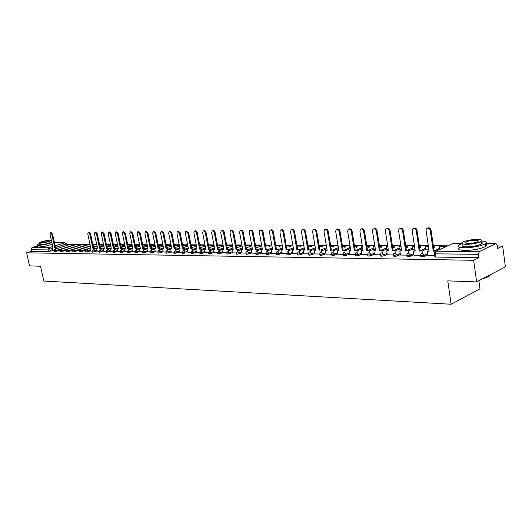 <?xml version="1.0" encoding="UTF-8"?>
<svg xmlns="http://www.w3.org/2000/svg" width="532" height="532" viewBox="0 0 532 532"><rect width="100%" height="100%" fill="white"/><g stroke="black" fill="none" stroke-linecap="round" stroke-linejoin="round"><path stroke-width="0.8" d="M420.632 255.646L420.746 256.404L421.537 256.87L424.536 256.338L424.37 255.207L421.364 255.732L420.579 255.274L420.945 253.983L422.275 253.126L424.37 255.207L427.555 253.751M406.887 255.466L407 256.225L407.758 256.67L410.717 256.145L410.551 255.028L407.585 255.553L406.827 255.107L407.239 253.744L408.496 252.979L410.551 255.028L413.716 253.611M393.481 255.293L393.6 256.052L394.325 256.477L397.251 255.958L397.078 254.855L394.159 255.373L393.427 254.948L387.309 254.875M380.413 255.121L380.533 255.879L381.238 256.291L384.117 255.779L383.944 254.688L381.065 255.2L380.367 254.795L380.865 253.312L381.976 252.687L383.944 254.688L387.07 253.332M367.672 254.954L367.792 255.712L368.47 256.105L371.309 255.599L371.143 254.529L368.297 255.028L367.619 254.635L361.926 254.562L361.334 250.605L362.984 250.279M355.236 254.795L356.008 255.925L358.821 255.427L358.648 254.369L355.842 254.861L355.19 254.489L355.768 252.919L356.759 252.414L358.648 254.369L361.727 253.066M343.107 254.635L343.858 255.752L346.625 255.26L346.458 254.21L343.685 254.702L343.06 254.343L343.665 252.74L344.603 252.281L346.458 254.21L349.511 252.939M331.263 254.476L331.988 255.579L334.728 255.094L334.555 254.057L331.822 254.542L331.217 254.196L331.855 252.567L332.739 252.155L334.555 254.057L337.594 252.813M319.699 254.323L320.404 255.413L323.11 254.934L322.937 253.91L320.231 254.389L319.652 254.057L320.324 252.407L321.155 252.028L322.937 253.91L325.95 252.687M308.4 254.176L309.092 255.254L311.759 254.781L311.586 253.764L308.919 254.243L308.354 253.917L309.052 252.248L309.837 251.909L311.586 253.764L314.585 252.567M297.361 254.03L298.04 255.094L300.673 254.629L300.5 253.624L297.867 254.09L297.322 253.784L298.04 252.102L298.785 251.789L300.5 253.624L303.473 252.447M286.575 253.89L287.233 254.941L289.84 254.476L289.667 253.485L286.535 253.651L287.28 251.955L287.978 251.669L289.667 253.485L292.62 252.334M276.035 253.751L276.673 254.788L279.247 254.329L279.074 253.352L275.995 253.525L276.76 251.816L277.418 251.556L279.074 253.352L282.013 252.215M265.727 253.618L266.352 254.642L268.893 254.19L268.72 253.219L265.687 253.398L266.466 251.683L267.097 251.443L268.72 253.219L271.639 252.108M255.646 253.485L256.258 254.495L258.771 254.05L258.592 253.092L255.606 253.279L256.404 251.556L256.996 251.33L258.592 253.092L261.491 251.995M245.784 253.352L246.383 254.356L248.863 253.91L248.69 252.966L245.744 253.152L246.555 251.43L251.171 249.714M236.135 253.225L236.713 254.216L239.174 253.777L239.001 252.84L236.095 253.033L237.458 251.124L239.001 252.84L241.854 251.782M226.692 253.099L227.257 254.077L229.684 253.644L229.511 252.72L226.652 252.919L227.995 251.018L229.511 252.72L232.351 251.676M217.442 252.979L218 253.944L220.401 253.518L220.228 252.6L217.408 252.806L218.738 250.918L220.228 252.6L223.048 251.576M208.391 252.86L208.936 253.817L211.31 253.392L211.138 252.481L208.358 252.693L209.668 250.818L211.138 252.481L213.937 251.476M199.527 252.74L200.059 253.691L202.406 253.265L202.233 252.368L199.493 252.587L200.79 250.725L202.233 252.368L205.013 251.377M190.842 252.627L191.367 253.565L193.688 253.146L193.515 252.261L190.808 252.474L192.092 250.632L193.515 252.261L196.275 251.284M182.33 252.514L182.842 253.445L185.143 253.033L184.97 252.148L182.303 252.368L183.573 250.539L184.97 252.148L187.716 251.184M173.991 252.407L174.496 253.318L176.77 252.913L176.597 252.042L173.964 252.268L175.221 250.446L176.597 252.042L179.324 251.097M165.818 252.301L166.31 253.205L168.564 252.8L168.391 251.935L165.791 252.168L167.035 250.359L168.391 251.935L171.098 251.004M157.805 252.195L158.29 253.092L160.518 252.687L160.345 251.835L157.785 252.062L159.015 250.273L160.345 251.835L163.031 250.911M149.951 252.088L150.423 252.979L152.631 252.58L152.458 251.736L149.924 251.969L151.148 250.186L152.458 251.736L155.131 250.825M142.244 251.988L142.709 252.866L144.89 252.474L144.717 251.636L142.224 251.869L143.427 250.1L144.717 251.636L147.377 250.738M134.689 251.889L135.141 252.76L137.303 252.368L137.13 251.536L134.662 251.776L135.86 250.02L137.13 251.536L139.77 250.652M127.268 251.789L127.72 252.653L129.855 252.268L129.688 251.443L127.248 251.683L128.431 249.94L129.688 251.443L132.308 250.572M119.993 251.696L120.431 252.547L122.546 252.168L122.38 251.35L119.973 251.589L121.143 249.86L122.38 251.35L124.98 250.492M112.85 251.603L113.283 252.441L115.378 252.068L115.211 251.257L112.831 251.503L113.994 249.781L115.211 251.257L117.798 250.412M105.841 251.51L106.267 252.341L108.342 251.969L108.169 251.171L105.821 251.41L106.972 249.708L108.169 251.171L110.742 250.333M98.959 251.417L99.371 252.241L101.432 251.875L101.26 251.084L98.939 251.323L100.076 249.628L101.26 251.084L103.813 250.253M92.196 251.33L92.608 252.148L94.643 251.782L94.477 250.991L92.176 251.237L93.306 249.555L94.477 250.991L97.01 250.18M85.559 251.237L85.965 252.048L87.98 251.689L87.813 250.911L85.539 251.157L86.663 249.481L87.813 250.911L90.334 250.1M79.035 251.151L79.434 251.955L81.436 251.596L81.263 250.825L79.022 251.071L79.906 249.468L81.263 250.825L90.753 247.806M72.631 251.071L73.024 251.869L74.999 251.51L74.832 250.745L72.618 250.991L73.502 249.395L74.832 250.745L90.327 245.837M66.34 250.984L66.719 251.776L68.681 251.423L68.515 250.665L66.32 250.911L67.205 249.322L68.515 250.665L84.688 245.571L83.591 244.208L67.351 249.275M60.149 250.905L60.528 251.689L62.47 251.337L62.311 250.585L60.136 250.831L61.02 249.255L62.311 250.585L78.43 245.538L77.34 244.181L61.16 249.209M54.071 250.825L54.444 251.596L56.372 251.25L56.206 250.506L54.058 250.758L54.936 249.189L56.206 250.506L72.272 245.498L71.195 244.161L55.069 249.142M476.619 281.907L447.771 280.869L451.123 304.251L43.863 281.042L40.525 266.259L29.573 265.867L26.6 252.813L473.646 260.301L476.619 281.907L505.4 266.871L502.66 246.017L497.353 245.997M447.884 245.804L439.944 245.771M438.528 245.764L433.314 245.744M428.313 245.724L426.212 245.718M424.815 245.711L419.309 245.691M414.415 245.671L412.825 245.664M411.442 245.658L405.663 245.638M400.862 245.618L399.765 245.611M398.402 245.604L392.363 245.585M387.655 245.565L387.017 245.565M385.673 245.558L379.389 245.531M373.251 245.505L366.734 245.485M361.122 245.458L354.385 245.432M349.278 245.412L342.335 245.385M337.707 245.365L330.572 245.338M326.216 245.398L319.087 245.292M314.897 245.279L307.862 245.252M303.752 245.232L296.896 245.205M292.859 245.192L286.176 245.166M282.213 245.152L275.702 245.126M271.805 245.112L265.455 245.086M261.624 245.072L255.719 245.046M251.669 245.033L246.23 245.006M241.927 244.993L236.94 244.973M232.398 244.953L227.836 244.939M223.061 244.92L218.925 244.9M213.93 244.88L210.187 244.866M208.451 244.86L209.036 244.673L210.093 245.392M204.98 244.846L201.621 244.833M196.215 244.813L193.229 244.8M191.507 244.793L190.988 244.793M187.63 244.78L184.996 244.767M183.287 244.76L182.523 244.76M179.218 244.747L176.93 244.733M175.221 244.727L174.223 244.727M170.972 244.713L169.01 244.707M167.314 244.7L166.09 244.693M162.885 244.68L161.249 244.673M159.56 244.667L158.117 244.66M154.958 244.647L153.628 244.647M151.946 244.64L150.297 244.634M147.191 244.62L146.147 244.614M144.478 244.607L142.629 244.6M139.564 244.587L138.805 244.587M137.143 244.58L135.101 244.574M132.082 244.56L131.603 244.56M129.948 244.554L127.72 244.54M122.879 244.527L120.471 244.514M115.936 244.494L113.363 244.487M109.12 244.467L106.38 244.461M102.423 244.441L99.524 244.434M95.846 244.421L92.794 244.407M89.376 244.394L84.621 244.374M83.025 244.368L78.37 244.348M76.781 244.341L72.219 244.328M70.636 244.321L66.593 244.301M478.88 280.723L479.99 288.849L451.123 304.251M502.66 246.017L497.679 248.464L497.247 245.179L495.831 243.609L479.379 251.583L478.487 254.329L435.209 253.837L434.385 253.365L434.704 252.148L436.114 251.197L479.379 251.583M473.646 260.301L478.946 257.688L478.487 254.329M52.794 250.412L50.367 251.171L49.908 249.082L31.189 249.242L32.026 247.586L37.167 246.03M31.189 249.242L31.647 251.27L26.6 252.813M60.123 250.386L59.75 250.658M59.69 250.379L58.826 250.645L60.116 250.665M66.314 250.459L65.868 250.738M65.808 250.452L64.944 250.725L66.3 250.745M72.605 250.539L72.099 250.818M72.039 250.532L71.175 250.805L72.598 250.825M79.015 250.619L78.437 250.898M78.377 250.612L77.506 250.891L79.002 250.911M85.532 250.705L84.887 250.984M84.827 250.692L83.956 250.971L85.519 250.991M90.533 251.051L92.162 251.077M100.708 249.408L100.462 248.251L101.22 248.005L99.524 248.245L96.458 233.867L94.856 232.285L94.463 233.887L97.522 248.225L96.591 248.218L97.196 251.144L98.919 251.164M107.577 249.488L107.331 248.318L108.096 248.065L106.373 248.304L103.308 233.794L101.672 232.205L101.273 233.814L104.345 248.284L103.394 248.278L103.999 251.23L105.802 251.257M110.949 251.317L112.811 251.343M121.715 249.654L121.462 248.444L122.227 248.191L120.471 248.431L117.386 233.654L115.683 232.038L115.278 233.674L118.357 248.411L117.379 248.404L117.984 251.41L119.953 251.437M128.977 249.741L128.724 248.511L129.495 248.251L127.713 248.497L124.621 233.581L122.892 231.952L122.473 233.601L125.565 248.477L124.561 248.471L125.173 251.503L127.234 251.53M136.385 249.827L136.125 248.577L136.897 248.318L135.095 248.564L131.996 233.501L130.234 231.866L129.808 233.528L132.907 248.544L131.883 248.537L132.495 251.596L134.649 251.629M143.926 249.914L143.667 248.643L144.445 248.384L142.623 248.63L139.517 233.428L137.715 231.772L137.283 233.448L140.388 248.61L139.351 248.604L139.956 251.696L142.204 251.722M151.62 250.007L151.361 248.71L152.139 248.451L150.29 248.703L147.178 233.349L145.342 231.686L144.904 233.375L148.016 248.683L146.952 248.67L147.564 251.796L149.911 251.822M159.467 250.1L159.201 248.783L159.979 248.517L158.11 248.77L154.992 233.269L153.116 231.593L152.671 233.295L155.79 248.75L154.706 248.743L155.317 251.895L157.765 251.929M167.46 250.193L167.194 248.856L167.979 248.584L166.084 248.843L162.958 233.189L161.043 231.5L160.591 233.209L163.716 248.823L162.612 248.81L163.224 251.995L165.778 252.028M175.62 250.293L175.347 248.929L176.132 248.657L174.217 248.916L171.085 233.102L169.129 231.407L168.671 233.129L171.803 248.896L170.679 248.883L171.291 252.102L173.951 252.135M183.939 250.392L183.666 249.003L184.451 248.73L182.509 248.989L179.377 233.023L177.375 231.314L176.917 233.043L180.049 248.969L178.905 248.963L179.517 252.208L182.29 252.241M192.431 250.492L192.158 249.076L192.943 248.803L190.975 249.069L187.836 232.936L185.788 231.221L185.329 232.956L188.461 249.043L187.291 249.036L187.909 252.314L190.802 252.354M196.494 252.414L199.487 252.467M209.947 250.712L209.661 249.235L210.453 248.956L208.431 249.229L205.286 232.757C204.82 231.254 204.102 230.675 203.144 231.021L202.672 232.783L205.818 249.202L204.594 249.189L205.212 252.54L208.351 252.58M214.157 252.647L217.402 252.693M228.201 250.938L227.915 249.402L228.707 249.116L226.632 249.388L223.48 232.57C222.988 231.008 222.236 230.429 221.226 230.822L220.747 232.597L223.899 249.368L222.629 249.355L223.24 252.773L226.645 252.813M232.577 252.88L236.088 252.939M247.247 251.177L246.954 249.575L247.746 249.282L245.618 249.561L242.459 232.378C241.947 230.755 241.156 230.17 240.092 230.609L239.613 232.404L242.765 249.535L241.435 249.521L242.053 253.013L245.737 253.059M257.082 251.303L256.79 249.661L257.581 249.362L255.42 249.648L252.268 232.278C251.736 230.622 250.924 230.03 249.834 230.509L249.355 232.304L252.507 249.621L251.151 249.608L251.762 253.139L255.599 253.192M267.137 251.423L266.838 249.754L267.636 249.448L265.441 249.741L262.289 232.171C261.744 230.482 260.906 229.891 259.782 230.403L259.31 232.205L262.462 249.714L261.079 249.701L261.691 253.265L265.681 253.318M275.682 249.834L277.91 249.541L275.682 249.834L272.53 232.072C271.972 230.343 271.114 229.751 269.963 230.296L269.485 232.098L272.637 249.807L271.227 249.794L271.832 253.398L275.988 253.451M286.163 249.927L288.424 249.634L286.163 249.927L283.011 231.965C282.432 230.196 281.554 229.605 280.364 230.19L279.899 231.992L283.051 249.9L281.601 249.887L282.206 253.531L286.529 253.591M296.876 250.02L299.17 249.727L296.876 250.02L293.731 231.852C293.132 230.043 292.228 229.458 291.004 230.083L290.545 231.886L293.691 249.993L292.214 249.98L292.819 253.671L297.315 253.731M307.842 250.12L310.169 249.821L307.842 250.12L304.703 231.739C304.085 229.891 303.147 229.299 301.89 229.977L301.438 231.772L304.583 250.093L303.067 250.08L303.672 253.811L308.354 253.87M314.818 253.944L319.646 254.017M330.552 250.326L332.952 250.02L330.552 250.326L327.419 231.506C326.754 229.558 325.757 228.979 324.434 229.764L324.008 231.546L327.14 250.293L325.551 250.279L326.149 254.103L331.21 254.17M350.016 249.215L350.581 249.282M337.827 254.236L343.054 254.323M361.92 249.309L362.837 249.382M354.365 250.539L356.846 250.226L354.365 250.539L351.253 231.267C350.522 229.206 349.451 228.64 348.054 229.565L347.662 231.3L350.781 250.506L349.118 250.492L349.717 254.402L355.19 254.476M374.116 249.402L375.399 249.475M386.604 249.495L388.28 249.575M374.481 254.708L380.353 254.801M399.406 249.594L401.48 249.681M412.519 249.694L415.027 249.787M400.463 255.041L406.787 255.141M425.972 249.801L428.925 249.894M419.283 251.124L421.976 250.791L419.283 251.124L416.237 230.602C415.266 228.188 413.996 227.696 412.413 229.126L412.167 230.642L415.219 251.091L413.331 251.071L413.916 255.234L420.519 255.32M427.794 255.393L434.697 255.506M439.691 249.395L436.047 251.064M427.721 254.881L424.536 256.338M425.899 249.309L422.016 251.057M413.883 254.722L410.717 256.145M412.453 249.229L408.337 251.051M400.39 254.569L397.251 255.958M399.333 249.142L395.01 251.031M387.236 254.422L384.117 255.779M386.538 249.062L382.009 251.011M374.408 254.269L371.309 255.599M374.049 248.983L369.328 250.984M361.893 254.13L358.821 255.427M361.86 248.903L356.959 250.951M349.684 253.983L346.625 255.26M349.956 248.83L344.882 250.918M337.76 253.844L334.728 255.094M338.325 248.75L333.099 250.878M326.123 253.711L323.11 254.934M326.874 248.717L321.581 250.838M314.751 253.578L311.759 254.781M315.483 248.757L310.336 250.798M303.646 253.445L300.673 254.629M304.357 248.79L299.35 250.752M292.793 253.318L289.84 254.476M293.491 248.816L288.61 250.705M282.179 253.192L279.247 254.329M282.864 248.836L278.11 250.658M271.805 253.072L268.893 254.19M272.47 248.856L267.842 250.612M261.664 252.953L258.771 254.05M262.309 248.87L257.801 250.559M251.736 252.833L248.863 253.91M252.368 248.876L247.972 250.506M242.027 252.713L239.174 253.777M242.645 248.883L238.356 250.459M232.524 252.6L229.684 253.644M233.122 248.883L228.946 250.406M223.221 252.494L220.401 253.518M223.806 248.883L219.729 250.353M214.11 252.381L211.31 253.392M213.525 249.295L210.712 250.299M205.186 252.274L202.406 253.265M204.614 249.275L201.874 250.246M196.448 252.168L193.688 253.146M179.497 251.962L176.77 252.913M171.271 251.862L168.564 252.8M163.204 251.769L160.518 252.687M155.297 251.669L152.631 252.58M147.544 251.576L144.89 252.474M139.936 251.483L137.303 252.368M132.475 251.39L129.855 252.268M125.153 251.303L122.546 252.168M117.964 251.217L115.378 252.068M110.909 251.131L108.342 251.969M103.979 251.044L101.432 251.875M97.176 250.958L94.643 251.782M90.5 250.878L87.98 251.689M85.672 250.246L81.436 251.596M79.142 250.193L74.999 251.51M72.718 250.146L68.681 251.423M66.414 250.1L62.47 251.337M60.216 250.053L56.372 251.25M55.873 248.896L55.641 247.846L56.385 247.619L54.809 247.839L51.81 234.319L50.38 232.817L50.041 234.339L53.04 247.826L52.222 247.819L52.814 250.572L54.038 250.585M478.946 257.688L435.675 257.069L434.857 256.59L434.445 253.751M31.647 251.27L48.459 251.516L50.367 251.171M50.52 232.777L51.132 232.597L52.555 234.1L51.81 234.319M55.641 247.846L54.809 247.839M67.983 244.747L63.813 244.953L67.983 244.747L68.069 245.119M67.338 245.345L67.258 244.973M64.119 246.343L63.813 244.953M55.554 247.613L52.555 234.1M56.385 247.619L56.618 248.67M52.987 247.586L52.222 247.819M39.095 243.729L36.901 244.84L38.184 245.365C42.54 245.126 47.102 244.195 51.877 242.572M36.981 245.199L37.273 246.489L38.557 247.021C42.912 246.782 47.474 245.851 52.242 244.221M51.205 241.814L51.265 242.08C48.705 243.437 45.007 244.334 40.173 244.767L39.242 244.388L38.962 243.131M39.834 243.244C44.668 242.811 48.365 241.914 50.926 240.57L49.968 240.191C45.134 240.637 41.443 241.528 38.903 242.871L39.834 243.244M48.179 240.73C45.06 241.016 42.686 241.595 41.044 242.459L41.649 242.698C44.761 242.419 47.149 241.841 48.791 240.976L48.179 240.73M51.551 241.129L51.059 241.162M483.541 278.289L486.64 277.564L482.704 278.728M486.853 277.278L489.44 276.022L490.584 274.612M461.916 243.583L459.189 244.8C456.775 246.595 458.624 247.586 464.729 247.772C473.42 247.526 480.216 246.236 485.104 243.895C487.339 242.346 486.248 241.368 481.826 240.956M459.555 247.427C457.148 249.235 458.996 250.24 465.101 250.446C473.793 250.22 480.582 248.923 485.463 246.569C487.179 245.452 486.993 244.6 484.911 244.002M481.407 243.583L482.012 243.583L481.4 243.543M480.197 242C482.464 242.386 482.883 243.044 481.46 243.995C477.955 245.678 473.074 246.609 466.817 246.788C462.394 246.662 461.058 245.944 462.8 244.647M466.471 244.334C472.735 244.141 477.623 243.21 481.127 241.535C482.923 240.205 481.553 239.5 477.024 239.4C470.747 239.619 465.892 240.557 462.468 242.226C460.719 243.51 462.055 244.215 466.471 244.334M475.169 240.271C471.126 240.404 467.994 241.009 465.779 242.087C464.642 242.918 465.507 243.377 468.373 243.45C472.409 243.323 475.555 242.718 477.803 241.641C478.953 240.79 478.075 240.331 475.169 240.271M88.345 232.304L88.924 232.132L90.5 233.701L89.735 233.934L88.159 232.364L87.78 233.954L90.826 248.165L89.915 248.158L90.773 247.919M93.958 249.335L93.712 248.191L94.47 247.952L92.787 248.185L89.735 233.934M93.712 248.191L92.787 248.185M90.54 251.057L89.915 248.158M103.627 244.906L101.738 245.139L103.674 245.146M102.078 246.728L101.738 245.139M93.552 247.939L90.5 233.701M94.47 247.952L94.716 249.089M95.048 232.225L95.62 232.052L97.223 233.628L96.458 233.867M100.462 248.251L99.524 248.245M106.553 245.292L109.692 244.301L110.55 244.939L108.455 245.172L110.616 245.179M108.801 246.801L108.455 245.172M100.282 247.998L97.223 233.628M101.22 248.005L101.466 249.162M97.469 247.972L96.591 248.218M101.878 232.138L102.437 231.965L104.073 233.561L103.308 233.794M107.331 248.318L106.373 248.304M117.639 244.973L115.291 245.205L117.692 245.219M115.644 246.875L115.291 245.205M107.138 248.058L104.073 233.561M108.096 248.065L108.342 249.242M104.285 248.032L103.394 248.278M108.834 232.052L109.386 231.879L111.048 233.488L110.277 233.728L108.614 232.118L108.209 233.748L111.288 248.351L110.324 248.344L111.235 248.092M114.58 249.575L114.327 248.378L115.098 248.125L113.356 248.371L110.277 233.728M114.327 248.378L113.356 248.371M110.949 251.323L110.324 248.344M124.84 245.006L122.254 245.239L124.894 245.252M122.613 246.948L122.254 245.239M114.127 248.118L111.048 233.488M115.098 248.125L115.344 249.322M115.916 231.965L116.461 231.792L118.157 233.408L117.386 233.654M121.462 248.444L120.471 248.431M132.182 245.039L129.343 245.272L132.235 245.285M129.708 247.028L129.343 245.272M121.236 248.178L118.157 233.408M122.227 248.191L122.48 249.402M118.304 248.158L117.379 248.404M123.131 231.872L123.663 231.706L125.399 233.335L124.621 233.581M128.724 248.511L127.713 248.497M139.663 245.072L136.564 245.305L139.716 245.325M136.937 247.107L136.564 245.305M128.485 248.245L125.399 233.335M129.495 248.251L129.748 249.481M125.512 248.218L124.561 248.471M130.486 231.779L131.012 231.62L132.774 233.255L131.996 233.501M136.125 248.577L135.095 248.564M147.284 245.106L143.919 245.345L147.337 245.358M144.298 247.187L143.919 245.345M135.873 248.311L132.774 233.255M136.897 248.318L137.156 249.568M132.854 248.284L131.883 248.537M137.988 231.686L138.493 231.526L140.295 233.176L139.517 233.428M143.667 248.643L142.623 248.63M155.058 245.139L151.414 245.378L155.111 245.398M151.8 247.274L151.414 245.378M143.394 248.371L140.295 233.176M144.445 248.384L144.704 249.654M140.335 248.344L139.351 248.604M145.628 231.593L146.12 231.433L147.963 233.096L147.178 233.349M151.361 248.71L150.29 248.703M162.985 245.179L159.055 245.418L163.038 245.438M159.44 247.36L159.055 245.418M151.068 248.437L147.963 233.096M152.139 248.451L152.398 249.741M147.956 248.411L146.952 248.67M153.422 231.5L153.901 231.34L155.776 233.016L154.992 233.269M159.201 248.783L158.11 248.77M171.071 245.212L166.835 245.458L171.124 245.478M167.234 247.453L166.835 245.458M158.888 248.511L155.776 233.016M159.979 248.517L160.245 249.834M155.736 248.477L154.706 248.743M161.369 231.4L161.828 231.247L163.743 232.93L162.958 233.189M167.194 248.856L166.084 248.843M179.317 245.252L174.769 245.491L179.37 245.518L179.477 246.07L174.809 247.673M175.174 247.546L174.769 245.491M166.862 248.577L163.743 232.93M167.979 248.584L168.245 249.927M163.663 248.55L162.612 248.81M169.469 231.294L169.914 231.154L171.876 232.843L171.085 233.102M175.347 248.929L174.217 248.916M187.73 245.285L182.862 245.531L187.769 245.478M187.663 246.123L187.55 245.558M183.274 247.646L182.862 245.531M175.001 248.65L171.876 232.843M176.132 248.657L176.405 250.02M171.743 248.617L170.679 248.883M177.741 231.194L178.167 231.054L180.168 232.757L179.377 233.023M183.666 249.003L182.509 248.989M196.315 245.325L191.134 245.565M196.009 246.183L195.896 245.598L191.141 245.571M195.896 245.598L196.341 245.445M183.294 248.717L180.168 232.757M184.451 248.73L184.724 250.12M179.996 248.69L178.905 248.963M186.18 231.088L188.627 232.67L187.836 232.936M192.158 249.076L190.975 249.069M205.079 245.365L199.759 245.531M204.521 246.243L204.408 245.638L199.779 245.618M204.408 245.638L205.086 245.398M191.766 248.79L188.627 232.67M192.943 248.803L193.216 250.22M188.408 248.763L187.291 249.036M194.792 230.981L195.171 230.855C196.108 230.529 196.807 231.101 197.266 232.577L196.474 232.843C196.015 231.367 195.317 230.795 194.38 231.121L193.907 232.87L197.053 249.122L195.856 249.116L196.993 248.836M201.096 250.599L200.823 249.156L201.608 248.876L199.613 249.149L196.474 232.843M200.823 249.156L199.613 249.149M196.494 252.427L195.856 249.116M213.212 246.303L213.093 245.678L213.864 245.405L208.564 245.498M213.864 245.405L213.984 246.03M213.093 245.678L208.597 245.658M200.404 248.87L197.266 232.577M201.608 248.876L201.887 250.319M203.583 230.875L203.936 230.755C204.9 230.409 205.618 230.981 206.083 232.484L205.286 232.757M209.661 249.235L208.431 249.229M222.077 246.369L221.957 245.724L222.728 245.445L217.555 245.458M222.728 245.445L222.848 246.09M221.957 245.724L217.601 245.704M209.222 248.943L206.083 232.484M210.453 248.956L210.732 250.426M205.758 248.916L204.594 249.189M212.561 230.762L212.886 230.649C213.871 230.283 214.609 230.861 215.081 232.391L214.29 232.664C213.811 231.134 213.079 230.549 212.088 230.921L211.616 232.69L214.762 249.282L213.518 249.269L214.709 248.989M218.978 250.818L218.692 249.315L219.483 249.036L217.435 249.309L214.29 232.664M218.692 249.315L217.435 249.309M214.163 252.653L213.518 249.269M231.127 246.429L231.008 245.764L231.779 245.491L226.745 245.465M231.779 245.491L231.905 246.15M231.008 245.764L226.792 245.744M218.226 249.023L215.081 232.391M219.483 249.036L219.769 250.532M221.731 230.649L222.024 230.542C223.034 230.157 223.786 230.735 224.278 232.298L223.48 232.57M227.915 249.402L226.632 249.388M240.371 246.502L240.245 245.811L241.016 245.531L236.135 245.511M241.016 245.531L241.142 246.216M240.245 245.811L236.188 245.791M227.423 249.102L224.278 232.298M228.707 249.116L228.993 250.645M223.819 249.069L222.629 249.355M231.101 230.529L231.36 230.442C232.398 230.023 233.169 230.609 233.668 232.198L232.87 232.477C232.364 230.888 231.6 230.296 230.555 230.715L230.077 232.504L233.229 249.448L231.932 249.435L233.176 249.156M237.618 251.051L237.332 249.488L238.123 249.195L236.022 249.475L232.87 232.477M237.332 249.488L236.022 249.475M232.577 252.893L231.932 249.435M249.807 246.569L249.681 245.857L250.452 245.571L245.731 245.551M250.452 245.571L250.579 246.283M249.681 245.857L245.777 245.837M236.813 249.182L233.668 232.198M238.123 249.195L238.416 250.765M240.67 230.409L240.89 230.336C241.954 229.891 242.745 230.476 243.264 232.098L242.459 232.378M246.954 249.575L245.618 249.561M259.443 246.642L259.31 245.904L260.088 245.618L255.533 245.598M260.088 245.618L260.221 246.356M259.31 245.904L255.586 245.884M246.409 249.269L243.264 232.098M247.746 249.282L248.038 250.878M242.712 249.235L241.435 249.521M250.452 230.29L250.632 230.223C251.729 229.751 252.54 230.336 253.066 231.992L252.268 232.278M256.79 249.661L255.42 249.648M269.292 246.715L269.159 245.95L269.93 245.664L265.554 245.644M269.93 245.664L270.07 246.422M269.159 245.95L265.608 245.937M256.211 249.355L253.066 231.992M257.581 249.362L257.88 251.004M252.447 249.322L251.151 249.608M260.454 230.163L260.587 230.117C261.711 229.611 262.542 230.196 263.087 231.886L262.289 232.171M266.838 249.754L265.441 249.741M279.353 246.788L279.22 246.003L279.992 245.704L275.802 245.691M279.992 245.704L280.131 246.496M279.22 246.003L275.855 245.983M266.233 249.442L263.087 231.886M267.636 249.448L267.935 251.124M262.409 249.408L261.079 249.701M270.682 230.037L270.761 230.01C271.918 229.465 272.776 230.057 273.335 231.779L272.53 232.072M289.641 246.868L289.501 246.05L290.273 245.751L286.276 245.737M290.273 245.751L290.419 246.569M289.501 246.05L286.329 246.037M276.48 249.528L273.335 231.779M277.91 249.541L278.216 251.25M272.584 249.495L271.227 249.794M281.142 229.91L281.169 229.897C282.352 229.312 283.237 229.904 283.815 231.666L283.011 231.965M300.154 246.948L300.008 246.103L300.786 245.804L296.996 245.784M300.786 245.804L300.932 246.642M300.008 246.103L297.049 246.09M286.961 249.621L283.815 231.666M288.424 249.634L288.73 251.377M282.991 249.588L281.601 249.887M291.822 229.777C293.039 229.166 293.943 229.764 294.535 231.56L293.731 231.852M310.907 247.028L310.761 246.156L311.539 245.851L307.962 245.837M311.539 245.851L311.685 246.722M310.761 246.156L308.015 246.143M297.674 249.714L294.535 231.56M299.17 249.727L299.483 251.51M293.637 249.674L292.214 249.98M302.735 229.638C303.985 229.026 304.909 229.625 305.501 231.44L304.703 231.739M321.907 247.107L321.76 246.21L322.532 245.897L319.187 245.884M322.532 245.897L322.685 246.801M321.76 246.21L319.24 246.196M308.64 249.807L305.501 231.44M310.169 249.821L310.482 251.649M304.53 249.774L303.067 250.08M313.907 229.498C315.19 228.88 316.128 229.485 316.733 231.32L315.928 231.626C315.283 229.731 314.319 229.139 313.029 229.871L312.59 231.659L315.729 250.193L314.179 250.18L315.675 249.867M319.067 250.22L321.428 249.92L319.067 250.22L315.928 231.626M314.818 253.957L314.179 250.18M333.165 247.2L333.005 246.263L333.783 245.95L330.671 245.937M333.783 245.95L333.936 246.888M333.005 246.263L330.724 246.25M319.858 249.907L316.733 231.32M321.428 249.92L321.747 251.789M325.345 229.358C326.655 228.733 327.619 229.345 328.224 231.201L327.419 231.506M344.683 247.287L344.523 246.316L345.295 246.003L342.435 245.99M345.295 246.003L345.454 246.974M344.523 246.316L342.488 246.309M338.399 249.189L337.92 246.283M331.35 250.007L328.224 231.201M332.952 250.02L333.271 251.935M327.08 249.967L325.551 250.279M337.049 229.212C338.399 228.574 339.383 229.199 339.995 231.081L339.197 231.387C338.492 229.385 337.461 228.813 336.104 229.664L335.692 231.427L338.817 250.399L337.195 250.386L338.764 250.067M342.315 250.432L344.756 250.12L342.315 250.432L339.197 231.387M337.827 254.249L337.195 250.386M356.473 247.38L356.307 246.376L357.085 246.057L354.485 246.043M357.085 246.057L357.245 247.061M350.109 246.343L349.551 246.343L350.069 246.13M356.307 246.376L354.538 246.369M350.029 249.282L349.551 246.343M343.113 250.107L339.995 231.081M344.756 250.12L345.075 252.088M349.045 229.066C350.428 228.421 351.433 229.046 352.051 230.955L351.253 231.267M368.543 247.48L368.377 246.436L369.148 246.11L366.834 246.103M362.312 246.083L361.461 246.402L362.365 246.402M369.148 246.11L369.314 247.154M368.377 246.436L366.887 246.429M361.933 249.368L361.461 246.402M355.157 250.213L352.051 230.955M356.846 250.226L357.165 252.241M350.728 250.173L349.118 250.492M361.328 228.913C362.751 228.255 363.775 228.893 364.407 230.822L363.609 231.141C362.837 229.019 361.733 228.461 360.297 229.465L359.931 231.181L363.037 250.619L361.334 250.605M366.708 250.652L369.228 250.333L366.708 250.652L363.609 231.141M380.912 247.58L380.739 246.496L381.511 246.17L379.489 246.156M374.874 246.136L373.65 246.462L374.927 246.469M381.511 246.17L381.683 247.254M380.739 246.496L379.535 246.489M374.122 249.468L373.65 246.462M367.506 250.319L364.407 230.822M369.228 250.333L369.554 252.407M373.923 228.76C375.379 228.088 376.43 228.733 377.068 230.689L376.27 231.008C375.459 228.827 374.322 228.275 372.846 229.372L372.506 231.048L375.599 250.732L373.85 250.718L375.545 250.386M379.363 250.765L381.923 250.446L379.363 250.765L376.27 231.008M374.481 254.728L373.85 250.718M393.58 247.686L393.407 246.555L394.179 246.223L392.456 246.216M387.755 246.196L386.146 246.522L387.808 246.529M394.179 246.223L394.352 247.353M393.407 246.555L392.51 246.549M386.618 249.561L386.146 246.522M380.154 250.426L377.068 230.689M381.923 250.446L382.255 252.574M386.831 228.6C388.333 227.922 389.404 228.574 390.049 230.555L389.258 230.881C388.4 228.62 387.216 228.088 385.707 229.285L385.394 230.915L388.473 250.851L386.684 250.831L388.42 250.499M392.337 250.885L394.937 250.559L392.337 250.885L389.258 230.881M387.309 254.895L386.684 250.831M406.568 247.792L406.388 246.615L407.153 246.283L405.763 246.276M400.962 246.256L398.947 246.582L401.015 246.595M407.153 246.283L407.332 247.46M406.388 246.615L405.81 246.615M399.412 249.661L398.947 246.582M393.121 250.539L390.049 230.555M394.937 250.559L395.269 252.747M400.071 228.434C401.613 227.749 402.711 228.408 403.362 230.416L402.571 230.742C401.667 228.408 400.436 227.895 398.887 229.199L398.608 230.782L401.68 250.964L399.838 250.951L401.627 250.612M405.637 251.004L408.283 250.672L405.637 251.004L402.571 230.742M400.463 255.061L399.838 250.951M419.881 247.905L419.695 246.682L420.46 246.343L419.409 246.343M414.508 246.316L412.067 246.648L414.561 246.655M420.46 246.343L420.646 247.566M412.533 249.767L412.067 246.648M406.421 250.658L403.362 230.416M408.283 250.672L408.623 252.919M413.65 228.268C415.233 227.57 416.363 228.235 417.022 230.27L416.237 230.602M433.454 246.702L434.105 246.409L433.414 246.402M428.406 246.383L425.52 246.708L428.459 246.728M434.105 246.409L434.292 247.686M425.979 249.867L425.52 246.708M420.067 250.772L417.022 230.27M421.976 250.791L422.315 253.106M415.166 250.732L413.331 251.071M427.582 228.102C429.218 227.383 430.368 228.055 431.046 230.123L430.255 230.462C429.224 227.962 427.901 227.497 426.292 229.066L426.085 230.502L429.118 251.217L427.183 251.197L429.065 250.851M433.287 251.25L436.021 250.911L433.287 251.25L430.255 230.462M427.801 255.413L427.183 251.197M446.441 246.462L439.312 246.782L445.683 246.808M439.711 249.541L439.312 246.782M434.065 250.898L431.046 230.123M461.869 243.543L452.838 243.53L436.114 251.197L435.209 253.837L435.675 257.069M495.831 243.609L485.55 243.59M66.054 244.733L65.928 244.141L55.494 247.36M52.336 248.338L49.908 249.082L48.844 247.732L52.754 246.535M55.148 245.797L64.864 242.811L54.483 242.792M32.026 247.586L48.844 247.732L47.993 249.428L48.459 251.516M439.532 248.284L434.052 250.785M425.74 248.211L420.061 250.758M412.287 248.145L406.594 250.658M400.224 253.471L397.078 254.855L395.07 252.833L393.886 253.525L393.427 254.948M399.173 248.072L393.487 250.545M386.372 248.005L380.706 250.432M374.242 253.199L371.143 254.529L369.215 252.554L368.157 253.112L367.619 254.635M373.883 247.939L368.23 250.326M361.694 247.872L356.054 250.22M349.79 247.806L344.164 250.113M338.159 247.746L332.553 250.013M326.708 247.719L321.208 249.914M315.316 247.766L310.123 249.821M304.191 247.812L299.177 249.767M293.318 247.852L288.437 249.734M282.692 247.885L277.937 249.701M272.304 247.912L267.669 249.661M262.143 247.932L257.628 249.621M251.563 251.889L248.69 252.966L247.121 251.224M252.201 247.952L247.806 249.581M242.472 247.965L238.19 249.535M232.956 247.978L228.773 249.495M223.64 247.985L219.563 249.448M214.516 247.985L210.539 249.408M205.585 247.992L201.701 249.362M196.833 247.992L193.043 249.315M188.255 247.985L184.557 249.269M179.856 247.978L176.245 249.229M175.028 246.801L174.662 246.934M171.617 247.972L168.092 249.182M167.095 246.755L166.543 246.948M163.543 247.965L160.105 249.136M159.314 246.708L158.576 246.961M155.63 247.952L152.265 249.089M151.673 246.662L150.769 246.968M147.863 247.939L144.578 249.043M144.179 246.622L143.108 246.974M140.249 247.925L137.037 248.996M136.824 246.575L135.6 246.981M132.774 247.912L129.642 248.949M129.602 246.529L128.225 246.988M125.446 247.899L122.38 248.903M122.513 246.489L120.99 246.988M118.25 247.879L115.251 248.856M115.55 246.449L113.888 246.988M111.181 247.865L108.255 248.816M108.714 246.402L106.912 246.988M104.245 247.846L101.386 248.77M101.998 246.363L100.069 246.981M97.436 247.826L94.636 248.723M97.01 245.811L93.346 246.981M84.754 245.851L85.253 245.312L83.511 244.215M78.483 245.791L78.995 245.279L77.266 244.188M72.319 245.731L72.837 245.245L71.128 244.168M72.824 245.179L72.904 245.551M78.982 245.212L79.062 245.611M85.24 245.245L85.326 245.671M89.868 244.235L73.655 249.348M96.691 244.328L92.987 245.325M103.547 244.54L102.995 244.274L99.71 245.305M117.379 244.966L116.508 244.328L113.529 245.272M124.335 244.999L123.451 244.354L120.631 245.252M131.424 245.033L130.52 244.381L127.86 245.232M138.633 245.066L137.721 244.407L135.234 245.205M145.981 245.099L145.056 244.434L142.742 245.179M153.469 245.132L152.524 244.461L150.403 245.152M161.096 245.166L160.139 244.487L158.21 245.119M168.877 245.205L167.899 244.52L166.17 245.086M176.797 245.239L175.806 244.547L174.29 245.046M184.877 245.279L183.873 244.58L182.569 245.006M193.116 245.312L192.092 244.607L191.021 244.966M201.522 245.352L200.478 244.64L199.64 244.913M218.845 245.432L217.428 244.78M227.769 245.471L226.605 244.74M236.886 245.511L236.002 244.8M246.19 245.551L245.624 244.986M349.923 245.199L349.025 245.518M362.199 245.345L360.829 245.578M374.801 245.671L373.79 245.279L372.919 245.644M387.695 246.196L386.212 245.325L385.301 245.718M400.45 246.256L398.94 245.372L397.983 245.784M413.53 246.316L411.981 245.425L410.977 245.864M426.937 246.376L425.354 245.471L424.297 245.937M440.682 246.436L439.066 245.525L437.962 246.023M66.487 243.822L65.928 244.141L64.864 242.811L66.5 243.889L66.686 244.74M451.688 244.055L453.171 243.463L461.803 243.476M96.664 244.208L96.332 244.261M80.073 249.415L90.393 246.143M103.487 244.248L102.915 244.281M86.603 249.488L89.968 248.411M93.413 247.314L97.083 246.15M110.437 244.328L109.612 244.308M93.246 249.561L96.651 248.471M100.142 247.347L103.886 246.15M117.532 244.481L116.428 244.334M100.016 249.634L103.447 248.524M106.999 247.38L110.822 246.15M124.787 244.747L123.364 244.361M106.912 249.708L110.37 248.584M113.974 247.413L117.885 246.143M132.069 245.039L130.433 244.388M113.934 249.781L117.426 248.643M121.083 247.447L125.08 246.143M139.278 245.066L137.628 244.414M121.083 249.86L124.608 248.703M128.325 247.48L132.408 246.136M146.619 245.099L144.963 244.441M128.372 249.94L131.929 248.763M135.707 247.513L139.876 246.13M154.1 245.139L152.431 244.467M135.8 250.02L139.391 248.823M143.228 247.546L147.49 246.123M161.728 245.172L160.046 244.494M143.374 250.1L146.998 248.883M150.895 247.58L155.258 246.11M169.495 245.205L167.799 244.527M151.088 250.186L154.752 248.949M158.709 247.606L163.171 246.103M177.415 245.239L175.706 244.554M158.962 250.273L162.652 249.009M166.676 247.639L171.244 246.083M185.488 245.279L183.766 244.587M166.988 250.359L170.712 249.076M193.721 245.319L191.986 244.614M175.174 250.446L178.938 249.142M183.101 247.706L187.876 246.05M202.12 245.352L200.365 244.647M183.527 250.539L187.331 249.209M191.56 247.732L196.454 246.03M210.685 245.392L208.916 244.68M192.052 250.632L195.889 249.282M200.192 247.766L205.199 246.003M219.43 245.432L217.641 244.713M200.75 250.725L204.627 249.348M209.003 247.799L214.137 245.977M228.348 245.471L226.605 244.727M209.635 250.818L213.545 249.422M218 247.826L223.254 245.944M237.452 245.511L235.989 244.72M218.705 250.918L222.655 249.495M227.191 247.852L232.57 245.91M246.748 245.558L245.585 244.767M227.975 251.018L231.959 249.568M236.574 247.885L242.093 245.87M256.244 245.598L255.407 244.886M237.438 251.124L241.462 249.641M246.163 247.912L251.816 245.831M265.94 245.644L265.461 245.119M255.958 247.939L261.751 245.784M349.91 245.146L349.072 245.498M362.172 245.186L360.889 245.558M374.747 245.338L372.985 245.618M387.675 245.678L385.374 245.684M400.862 246.256L399.579 245.338L398.062 245.751M413.923 246.316L412.613 245.385L411.07 245.817M427.316 246.376L425.972 245.432L424.403 245.89M441.048 246.436C440.203 245.325 439.213 245.172 438.075 245.97M496.097 243.536L485.643 243.523M65.13 242.765L54.477 242.752M51.265 242.08L50.926 240.57M485.104 243.895L485.463 246.569M481.46 243.995L481.127 241.535M465.932 243.197L465.779 242.087M489.334 275.263L489.44 276.022"/></g></svg>
